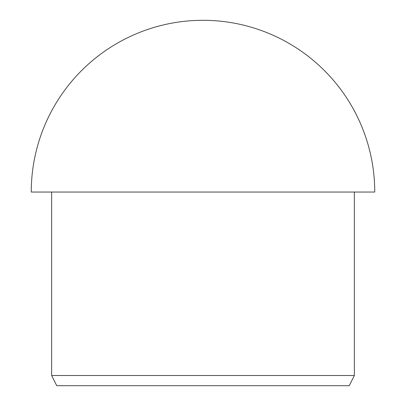 <?xml version="1.0" encoding="UTF-8"?>
<svg xmlns="http://www.w3.org/2000/svg" width="406" height="406" viewBox="0 0 406 406"><rect width="100%" height="100%" fill="white"/><g stroke="black" fill="none" stroke-linecap="round" stroke-linejoin="round"><path stroke-width="0.61" d="M203 20.3A171.743 171.743 0 0 0 31.257 192.043L374.743 192.043A171.743 171.743 0 0 0 203 20.3M354.357 375.509L51.643 375.509L56.738 385.7L349.262 385.7L354.357 375.509L354.357 192.043M51.643 192.043L51.643 375.509"/></g></svg>
